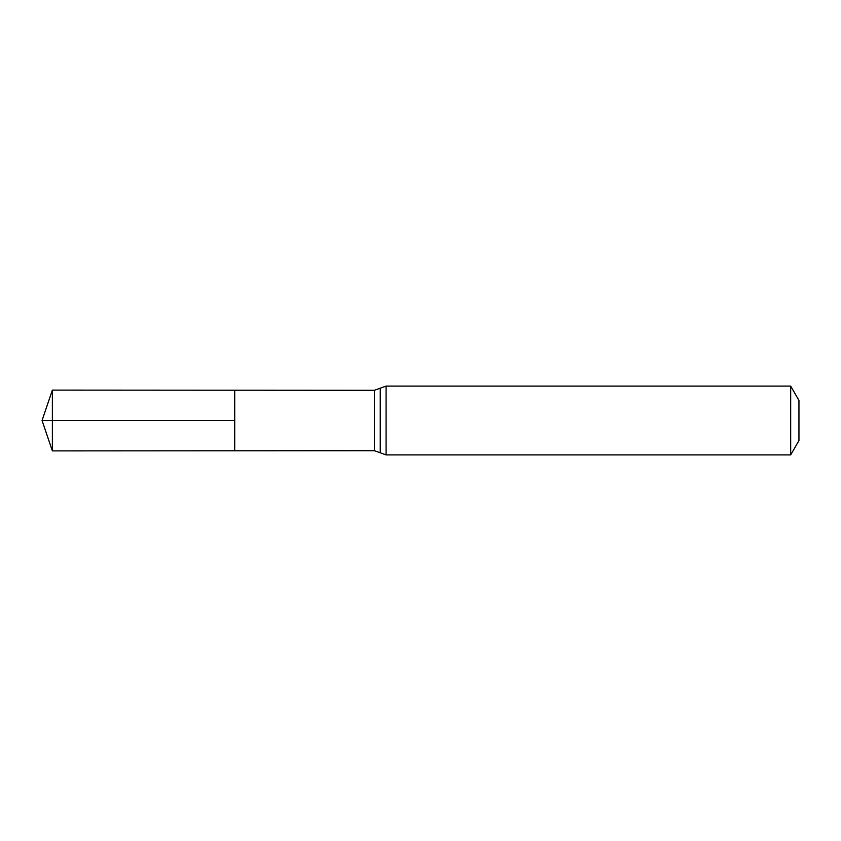 <?xml version="1.0" encoding="UTF-8"?>
<svg xmlns="http://www.w3.org/2000/svg" width="841" height="841" viewBox="0 0 841 841"><rect width="100%" height="100%" fill="white"/><g stroke="black" fill="none" stroke-linecap="round" stroke-linejoin="round"><path stroke-width="1.26" d="M234.713 420.5L234.713 390.213L52.373 390.108L52.373 450.892L234.713 450.787L234.713 390.213L374.403 390.298L374.403 450.702L234.713 450.787L234.713 420.5M790.677 386.093L790.677 454.907L798.95 440.568L798.95 400.432L790.677 386.093L386.093 386.093L374.403 390.298M52.373 450.892L42.05 420.5L234.713 420.5L52.373 420.5M790.677 454.907L386.093 454.907L386.093 386.093M386.093 454.907L380.248 452.805L380.248 388.195M380.248 452.805L374.403 450.702M42.05 420.5L52.373 390.108"/></g></svg>
